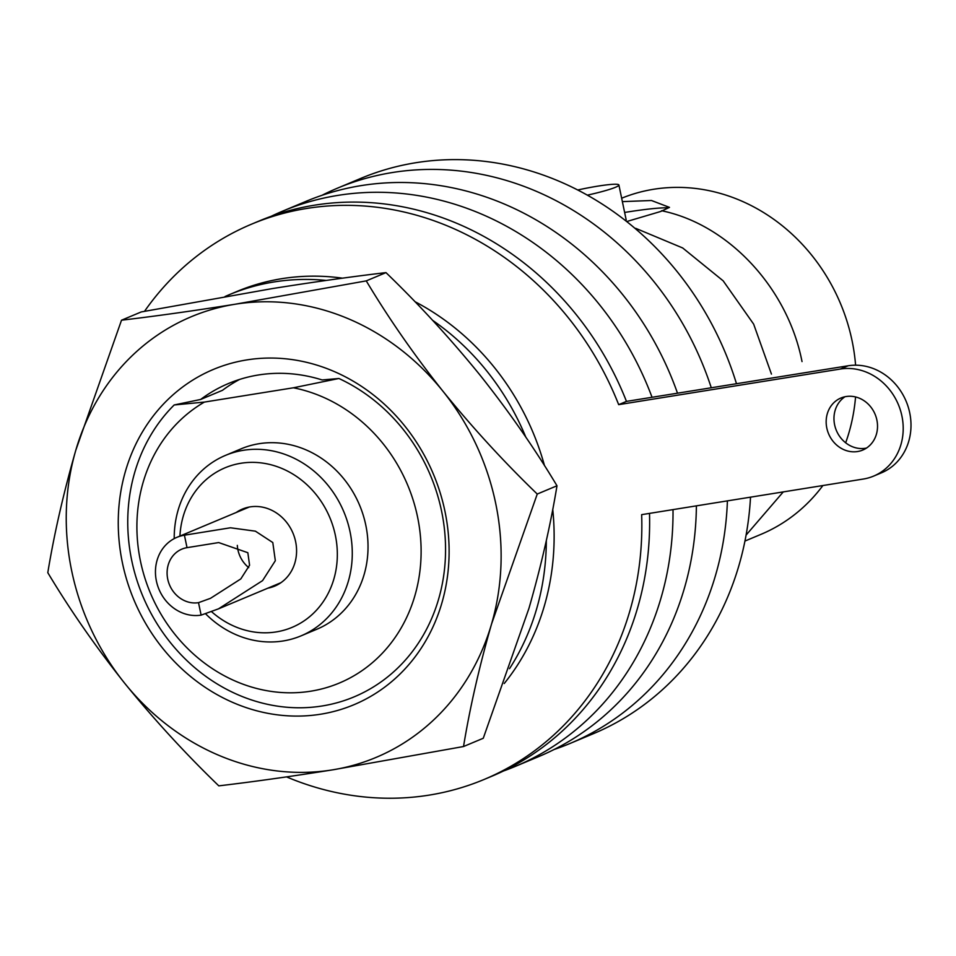 <?xml version="1.0" encoding="UTF-8"?>
<svg xmlns="http://www.w3.org/2000/svg" width="956" height="956" viewBox="0 0 956 956"><rect width="100%" height="100%" fill="white"/><g stroke="black" fill="none" stroke-linecap="round" stroke-linejoin="round"><path stroke-width="1.43" d="M509.524 668.662A244.581 218.494 -112.7 0 0 546.33 540.51M525.824 437.167A244.581 218.494 -112.7 0 0 432.626 320.344M326.223 280.431A244.581 218.494 -112.7 0 0 273.966 281.96A244.581 218.494 -112.7 0 0 229.237 294.711A244.581 218.494 -112.7 0 0 225.019 296.539M504.23 683.504A244.581 218.494 -112.7 0 0 552.735 509.357M544.502 465.656A244.581 218.494 -112.7 0 0 414.916 301.654M342.487 278.172A244.581 218.494 -112.7 0 0 281.757 278.686A244.581 218.494 -112.7 0 0 237.04 291.437L229.237 294.711M844.996 396.74A28.226 25.215 -112.7 0 0 836.153 429.925A28.226 25.215 -112.7 0 0 865.383 448.268A28.226 25.215 -112.7 0 0 866.495 448.065M846.096 396.537A28.226 25.215 -112.7 0 0 840.933 398.007A28.226 25.215 -112.7 0 0 827.561 430.953A28.226 25.215 -112.7 0 0 857.592 451.531A28.226 25.215 -112.7 0 0 862.754 450.061A28.226 25.215 -112.7 0 0 876.126 417.115A28.226 25.215 -112.7 0 0 846.096 396.537M286.549 776.893A301.021 268.923 -112.7 0 0 429.16 795.117A301.021 268.923 -112.7 0 0 484.202 779.427A301.021 268.923 -112.7 0 0 641.655 514.651L863.328 479.04A56.44 50.417 -112.7 0 0 873.653 476.088A56.44 50.417 -112.7 0 0 900.409 410.196A56.44 50.417 -112.7 0 0 840.348 369.04L848.151 365.778L626.467 401.389A301.021 268.923 -112.7 0 0 314.405 205.205A301.021 268.923 -112.7 0 0 259.363 220.896L251.571 224.158A301.021 268.923 -112.7 0 0 144.523 311.309M484.202 779.427L492.005 776.164A301.021 268.923 -112.7 0 0 649.506 513.384M840.348 369.04L618.675 404.651A301.021 268.923 -112.7 0 0 306.613 208.468A301.021 268.923 -112.7 0 0 251.571 224.158M873.653 476.088L881.456 472.826A56.44 50.417 -112.7 0 0 908.2 406.933A56.44 50.417 -112.7 0 0 848.151 365.778M618.675 404.651L626.467 401.389M622.368 201.632L651.442 200.497L669.487 207.38L660.704 211.479L627.208 221.398M661.516 210.726C728.412 224.409 787.625 287.959 802.024 361.583M783.275 491.898L746.086 535.085M621.651 198.227A181.927 162.532 67.3 0 1 852.047 340.635A181.927 162.532 67.3 0 1 855.596 365.192M771.444 374.095L753.651 324.132L723.166 280.837L682.68 247.963L635.74 228.353M587.331 195.155A37.248 3.537 -11.8 0 0 615.461 187.292A37.248 3.537 -11.8 0 0 618.89 184.974A37.248 3.537 -11.8 0 0 577.711 189.993M200.629 399.465A162.962 145.587 67.3 0 1 228.508 383.499A162.962 145.587 67.3 0 1 258.299 375.003A162.962 145.587 67.3 0 1 322.124 379.95L338.914 378.492A174.613 155.995 67.3 0 1 441.541 510.946A174.613 155.995 67.3 0 1 322.196 705.97A174.613 155.995 67.3 0 1 131.773 560.706A174.613 155.995 67.3 0 1 174.183 404.962L200.629 399.465L222.461 390.323A162.962 145.587 67.3 0 1 239.633 379.424M320.69 714.204A181.771 162.389 67.3 0 1 122.44 562.976A181.771 162.389 67.3 0 1 246.684 359.934A181.771 162.389 67.3 0 1 444.922 511.161A181.771 162.389 67.3 0 1 320.69 714.204M338.914 378.492L293.396 387.789A156.151 139.504 67.3 0 1 417.521 516.778A156.151 139.504 67.3 0 1 310.796 691.188A156.151 139.504 67.3 0 1 140.496 561.28A156.151 139.504 67.3 0 1 204.405 402.082L174.183 404.962M174.219 538.61A97.835 87.402 67.3 0 1 225.449 455.403A97.835 87.402 67.3 0 1 243.338 450.3A97.835 87.402 67.3 0 1 347.422 521.641A97.835 87.402 67.3 0 1 301.056 635.86A97.835 87.402 67.3 0 1 283.167 640.962A97.835 87.402 67.3 0 1 205.516 613.716M225.449 455.403L241.199 448.794A97.835 87.402 67.3 0 1 259.088 443.704A97.835 87.402 67.3 0 1 363.172 515.033A97.835 87.402 67.3 0 1 316.806 629.263L301.056 635.86M211.503 611.613A86.542 77.317 -112.7 0 0 276.2 631.916A86.542 77.317 -112.7 0 0 335.341 535.252A86.542 77.317 -112.7 0 0 240.96 463.254A86.542 77.317 -112.7 0 0 179.931 536.065M503.573 770.954A301.021 268.923 -112.7 0 0 515.392 766.365L538.79 756.566A301.021 268.923 -112.7 0 0 696.398 505.855M677.505 393.191A301.021 268.923 -112.7 0 0 361.189 185.607A301.021 268.923 -112.7 0 0 306.147 201.298L282.749 211.097A301.021 268.923 -112.7 0 0 271.181 216.295M515.392 766.365A301.021 268.923 -112.7 0 0 673.012 509.608M652.04 397.278A301.021 268.923 -112.7 0 0 337.791 195.406A301.021 268.923 -112.7 0 0 282.749 211.097M321.969 195.311A301.021 268.923 67.3 0 1 337.325 188.224A301.021 268.923 67.3 0 1 392.366 172.534A301.021 268.923 67.3 0 1 711.276 387.766M727.408 500.872A301.021 268.923 67.3 0 1 569.967 743.493A301.021 268.923 67.3 0 1 554.145 749.48M337.325 188.224L360.723 178.425A301.021 268.923 67.3 0 1 415.764 162.735A301.021 268.923 67.3 0 1 736.478 383.715M750.52 497.156A301.021 268.923 67.3 0 1 593.365 733.694L569.967 743.493M236.228 512.488A41.765 37.308 67.3 0 1 242.442 509.07A41.765 37.308 67.3 0 1 250.078 506.895A41.765 37.308 67.3 0 1 294.508 537.344A41.765 37.308 67.3 0 1 274.719 586.112A41.765 37.308 67.3 0 1 267.919 588.143M184.424 535.193L230.456 527.784L255.395 531.166L272.795 542.542L275.328 560.718L262.565 580.627L218.506 608.841L201.119 615.126A41.012 36.639 67.3 0 1 157.489 585.215A41.012 36.639 67.3 0 1 176.92 537.332A41.012 36.639 67.3 0 1 184.424 535.193L187.029 547.657A28.226 25.215 67.3 0 0 181.867 549.126A28.226 25.215 67.3 0 0 168.495 582.085A28.226 25.215 67.3 0 0 198.513 602.662L210.475 598.337L240.804 578.918L249.576 565.223L247.843 552.711L218.697 542.566L187.029 547.657M248.727 567.601A28.226 25.215 67.3 0 1 237.315 545.386M201.119 615.126L198.513 602.662M366.256 280.885C388.506 318.049 414.056 354.819 442.903 391.171C472.3 427.404 503.752 461.7 537.248 494.049L491.551 623.993C479.219 666.941 469.874 707.787 463.529 746.528L332.318 769.903C291.102 776.463 253.268 781.781 218.805 785.856C185.225 753.424 153.773 719.127 124.459 682.978C95.54 646.531 69.991 609.773 47.8 572.68C54.169 533.842 63.514 492.997 75.823 450.145L121.52 320.2L141.261 311.931L272.472 288.569C314.154 281.936 351.999 276.619 385.985 272.615L366.256 280.885L235.045 304.247C193.829 310.808 155.983 316.125 121.52 320.2M463.529 746.528L483.27 738.259L528.967 608.315C541.299 565.366 550.644 524.521 556.99 485.779C534.739 448.603 509.19 411.845 480.33 375.493C450.945 339.249 419.493 304.952 385.985 272.615M537.248 494.049L556.99 485.779M442.903 391.171A238.928 213.451 67.3 0 1 491.551 623.993A238.928 213.451 67.3 0 1 332.318 769.903A238.928 213.451 67.3 0 1 124.459 682.978A238.928 213.451 67.3 0 1 75.823 450.145A238.928 213.451 67.3 0 1 235.045 304.247A238.928 213.451 67.3 0 1 442.903 391.171M293.396 387.789L204.405 402.082M625.559 220.669A37.248 3.537 -11.8 0 0 626.168 219.808L618.89 184.974M668.507 207.799A87.486 8.305 -11.8 0 0 624.627 212.459M855.56 396.955A181.927 162.532 67.3 0 1 845.666 442.807M822.889 485.529A181.927 162.532 67.3 0 1 760.964 534.356L744.951 541.06M218.506 608.841L280.933 582.694M176.92 537.332L249.229 507.039"/></g></svg>
